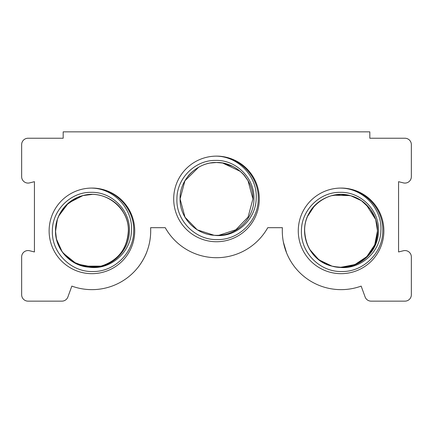 <?xml version="1.0" encoding="UTF-8"?>
<svg xmlns="http://www.w3.org/2000/svg" width="433" height="433" viewBox="0 0 433 433"><rect width="100%" height="100%" fill="white"/><g stroke="black" fill="none" stroke-linecap="round" stroke-linejoin="round"><path stroke-width="0.65" d="M259.302 198.931A42.802 42.802 0 0 1 216.5 241.733A42.802 42.802 0 0 1 173.698 198.931A42.802 42.802 0 0 1 216.5 156.129C238.464 156.502 257.814 176.881 256.168 198.931C255.719 220.148 235.373 238.312 214.07 235.265L197.221 229.82L185.01 217.214L180.085 198.931C179.446 179.381 197.118 162.196 216.413 162.516C235.769 162.104 253.554 179.305 252.915 198.931L248.082 217.063L235.85 229.777L218.936 235.265C237.809 234.778 254.041 217.761 253.944 198.931C254.848 178.315 236.229 159.739 215.639 160.41C195.056 159.999 176.729 178.418 176.913 198.931C175.977 220.727 195.656 240.288 217.344 239.595C239.103 240.017 258.42 220.641 258.23 198.931C259.167 176.366 239.097 155.88 216.5 156.129A42.802 42.802 0 0 1 259.302 198.931M222.492 163.014L216.5 162.516C199.992 161.872 187.998 175.56 187.754 176.583C188.014 175.554 199.976 161.872 216.5 162.516C199.992 161.872 187.998 175.56 187.754 176.583C188.014 175.554 199.976 161.872 216.5 162.516C232.997 161.855 245.035 175.592 245.246 176.583C244.948 175.538 233.089 161.893 216.5 162.516L210.595 162.997L216.002 162.521M267.762 227.682C265.499 231.493 265.499 231.493 267.762 227.682C265.499 231.493 265.499 231.493 267.762 227.682L282.386 227.682A58.774 58.774 0 0 0 361.16 286.105L365.1 296.941A6.387 6.387 0 0 0 371.103 301.146L404.963 301.146A6.387 6.387 0 0 0 411.35 294.759L411.35 256.942A6.387 6.387 0 0 0 403.41 250.745L398.571 251.957L398.571 181.681L403.41 182.894A6.387 6.387 0 0 0 411.35 176.696L411.35 144.627A6.387 6.387 0 0 0 404.963 138.241L369.825 138.241L369.825 131.854L63.175 131.854L63.175 138.241L28.037 138.241A6.387 6.387 0 0 0 21.65 144.627L21.65 176.696A6.387 6.387 0 0 0 29.59 182.894L34.429 181.681L34.429 251.957L29.59 250.745A6.387 6.387 0 0 0 21.65 256.942L21.65 294.759A6.387 6.387 0 0 0 28.037 301.146L61.897 301.146A6.387 6.387 0 0 0 67.9 296.941L71.84 286.105A58.774 58.774 0 0 0 150.614 227.682C151.036 235.806 149.84 243.687 147.02 251.329C144.66 258.485 138.663 266.712 138.241 267.053C138.636 266.744 144.644 258.512 146.998 251.389C149.823 243.79 151.025 235.888 150.614 227.682L165.238 227.682A58.774 58.774 0 0 0 267.762 227.682M138.241 267.053L139.41 265.505M104.131 265.18L100.115 266.349L85.923 266.788L72.636 261.759L62.282 252.022L56.442 239.054L55.511 230.87C55.256 214.687 67.088 199.359 82.914 195.586C104.9 189.14 129.148 207.981 128.336 230.87C127.232 248.823 118.122 260.579 101.003 266.133L82.855 266.138M64.647 254.994L60.707 249.625M56.885 240.786L55.906 236.239M55.516 231.639L56.442 239.054L55.511 230.87C55.256 214.687 67.083 199.359 82.914 195.586C97.647 191.159 116.06 198.812 123.546 212.554C135.697 232.24 124.217 261.034 101.003 266.133L98.816 266.625M93.837 267.237L76.619 263.913L62.953 252.932L76.619 263.913L93.837 267.237L76.619 263.913L62.953 252.932L76.614 263.913L93.837 267.237L76.619 263.913L62.953 252.932L76.619 263.913L93.837 267.237M101.003 266.133L98.876 266.614M56.442 239.054L55.511 230.87L56.003 224.895M55.521 231.72L57.248 219.748M127.356 239.265L126.328 242.805M122.82 250.139L120.531 253.397M114.426 259.502L111.562 261.537M87.975 267.069L83.878 266.387M76.203 263.719L72.403 261.613L84.154 266.447M66.081 256.525L61.979 251.589M55.884 236.082L55.511 230.87L57.394 219.315M88.819 267.156L100.115 266.349L92.397 267.28M76.051 263.643L69.377 259.47M58.569 245.484L56.599 239.72M63.575 253.727L59.949 248.293M100.055 266.365L92.083 267.285M76.111 263.675L72.592 261.732M58.336 244.937L56.474 239.205M55.527 231.936L55.998 224.938M84.072 266.43L77.215 264.184M75.472 263.356L69.404 259.486M63.537 253.678L59.83 248.077M57.838 243.682L56.436 239.043M55.521 231.725L55.511 230.87C55.099 249.208 70.509 265.986 88.803 267.15A36.415 36.415 0 0 0 94.903 267.161C113.581 266.414 129.489 249.516 129.407 230.87C130.322 210.254 111.703 191.662 91.109 192.339C70.525 191.922 52.187 210.351 52.377 230.87C51.451 252.661 71.12 272.211 92.814 271.523C114.561 271.94 133.878 252.574 133.694 230.87C134.603 208.63 115.156 188.323 92.851 188.079A42.802 42.802 0 0 1 134.728 230.87A42.802 42.802 0 0 1 91.926 273.672A42.802 42.802 0 0 1 49.118 230.87A42.802 42.802 0 0 1 92.05 188.068L92.851 188.079M55.532 229.604L57.47 219.087L55.532 229.604M77.209 197.562L66.184 205.112L58.628 216.121L66.184 205.112L77.209 197.562L66.184 205.112L58.628 216.121L66.184 205.112L77.209 197.562L66.184 205.112L58.628 216.121L68.398 203.077L82.914 195.586L92.137 194.422M77.41 197.475L82.654 195.656M57.432 219.185L59.803 213.713L57.432 219.185M63.018 208.722L67.023 204.3M71.694 200.593L76.863 197.719L71.678 200.603M58.244 217.025L62.238 209.778M66.812 204.5L71.369 200.809M76.506 197.881L80.857 196.176M63.039 208.695L67.012 204.311L62.655 209.204M74.092 199.12L77.491 197.437M55.516 230.156L55.814 226.15M55.911 225.485L57.27 219.683M58.255 216.993L58.736 215.878M66.671 204.636L68.214 203.234M76.793 197.751L78.249 197.123M71.147 200.966L76.863 197.713M216.413 162.516L216.413 162.516C197.118 162.196 179.446 179.381 180.085 198.931C179.625 217.642 195.391 234.215 214.064 235.265L197.221 229.82L185.01 217.214L180.085 198.931L185.01 217.214L197.221 229.82L214.064 235.265L197.221 229.82L185.01 217.214L180.085 198.931L185.01 217.214L197.221 229.82L214.064 235.265L197.221 229.82L185.01 217.214L180.085 198.931L185.01 217.214L197.221 229.82L214.064 235.265L197.221 229.82L185.01 217.214L180.085 198.931L185.01 217.214L197.221 229.82L214.064 235.265L197.221 229.82L185.01 217.214L180.085 198.931L185.01 217.214L197.221 229.82L214.064 235.265L197.221 229.82L185.01 217.214L180.085 198.931C179.446 179.381 197.118 162.196 216.413 162.516C235.769 162.104 253.554 179.305 252.915 198.931L248.082 217.063L235.85 229.777L218.936 235.265L235.85 229.777L248.082 217.063L252.915 198.931L248.082 217.063L235.85 229.777L218.936 235.265L235.85 229.777L248.082 217.063L252.915 198.931L248.082 217.063L235.85 229.777L218.936 235.265L235.85 229.777L248.082 217.063L252.915 198.931L248.082 217.063L235.85 229.777L218.936 235.265L235.85 229.777L248.082 217.063L252.915 198.931L248.082 217.063L235.85 229.777L218.936 235.265L235.85 229.777L248.082 217.063L252.915 198.931L248.082 217.063L235.85 229.777L218.936 235.265L235.85 229.777L248.082 217.063L252.915 198.931L248.082 217.063L235.85 229.777L218.936 235.265A36.415 36.415 0 0 1 214.064 235.265L197.221 229.82L185.01 217.214L180.085 198.931C179.446 179.381 197.118 162.196 216.413 162.516C235.769 162.104 253.554 179.305 252.915 198.931C253.554 179.305 235.769 162.104 216.413 162.516C197.118 162.196 179.446 179.381 180.085 198.931C179.446 179.381 197.118 162.196 216.413 162.516C235.769 162.104 253.554 179.305 252.915 198.931C253.554 179.305 235.769 162.104 216.413 162.516C197.118 162.196 179.446 179.381 180.085 198.931C179.446 179.381 197.118 162.196 216.413 162.516C235.769 162.104 253.554 179.305 252.915 198.931L247.99 180.648L243.92 174.97L240.369 171.43M222.578 163.03L227.585 164.242M227.92 164.356L232.802 166.369M244.661 175.847L245.078 176.366M245.11 176.404L247.99 180.648L252.915 198.931L247.99 180.648L245.246 176.583L247.99 180.648L252.915 198.931L247.99 180.648L245.246 176.583L247.99 180.648L252.915 198.931L247.99 180.648L245.246 176.583M237.084 168.897L240.31 171.381L222.622 163.035L233.041 166.489M233.1 166.521L237.003 168.838M245.202 176.523L244.623 175.798M229.133 164.778L226.903 164.037M180.085 198.931L184.918 180.799L198.79 167.111L184.918 180.799L180.085 198.931L184.918 180.799L198.79 167.111L184.918 180.799L180.085 198.931L184.918 180.799L198.79 167.111L184.918 180.799L180.085 198.931M377.013 224.998L377.489 230.87C378.269 253.76 354.118 272.622 331.997 266.133C314.883 260.579 305.768 248.829 304.664 230.87C303.842 207.986 328.111 189.134 350.086 195.586C365.853 199.321 377.765 214.687 377.489 230.87C378.28 253.787 354.053 272.633 331.997 266.133C308.848 261.045 297.352 232.397 309.368 212.706C316.821 198.871 335.288 191.142 350.086 195.586C328.106 189.14 303.847 207.986 304.664 230.87M377.008 224.944L377.489 230.87C378.28 253.787 354.053 272.633 331.997 266.133L318.861 259.789L309.454 249.121M375.671 219.509L377.489 230.87C378.28 253.787 354.053 272.633 331.997 266.133L338.097 267.161A36.415 36.415 0 0 0 344.197 267.15C362.789 266.29 378.556 249.435 378.48 230.87C379.389 210.259 360.77 191.667 340.176 192.339C319.592 191.927 301.254 210.357 301.444 230.87C300.518 252.661 320.182 272.216 341.881 271.523C363.633 271.946 382.951 252.574 382.767 230.87C383.676 208.533 364.05 188.171 341.648 188.074A42.802 42.802 0 0 1 383.882 230.87A42.802 42.802 0 0 1 341.074 273.672A42.802 42.802 0 0 1 298.272 230.87A42.802 42.802 0 0 1 340.95 188.068L341.648 188.074M366.67 256.774L363.633 259.459M356.527 263.843L348.668 266.484M347.656 266.685L340.695 267.285L347.645 266.69M364.012 259.156L360.505 261.667M356.115 264.033L348.846 266.447M340.998 267.285L334.271 266.641M376.991 224.851L377.489 230.87L374.718 244.813L366.811 256.634L354.979 264.531L341.036 267.285M373.841 246.767L369.419 253.733M356.575 263.821L348.781 266.463M377.484 230.302L376.531 239.173M376.115 240.797L375.433 242.94M371.319 251.151L367.514 255.914M365.198 258.155L363.563 259.513M353.16 265.223L340.576 267.28M377.489 230.87L377.479 231.72M377.23 235.222L376.591 238.913M373.755 246.934L371.99 250.117M371.671 250.62L369.971 253.029M366.616 256.829L363.763 259.356M356.538 263.843L352.668 265.391M376.65 238.637L374.767 244.694M366.226 257.207L364.277 258.939M347.883 266.641L345.745 266.982M340.982 194.455L350.968 195.824L360.629 200.154L356.916 198.081M361.23 200.544L369.576 208.203L361.658 200.831L366.166 204.479M375.568 219.19L373.192 213.707L375.01 217.653M307.89 215.883L314.125 206.384M331.743 195.673L340.863 194.455L350.053 195.581M333.773 195.196L350.086 195.586M319.153 201.794L316.799 203.732L319.153 201.794M354.551 197.042L350.968 195.824L361.56 200.76L370.042 208.803M351.066 195.851L356.83 198.038M370.22 209.036L374.799 217.128M356.565 197.913L361.728 200.88M365.89 204.219L370.036 208.793M373.219 213.761L375.568 219.201M351.309 195.922L356.213 197.751M373.5 214.297L374.155 215.645M374.199 215.742L374.745 216.993M356.435 197.854L361.577 200.771M362.378 201.334L365.831 204.165M366.009 204.327L375.692 219.563M377.024 225.052L377.462 229.452M283.436 242.361L286.651 253.067L283.371 242.036M282.386 227.682L282.321 229.447M88.803 267.15C110.28 270.571 131.042 252.304 131.47 230.87C133.093 208.912 113.911 188.604 92.05 188.101L92.05 188.068M338.097 267.161C359.606 270.657 380.45 252.358 380.867 230.87C382.501 208.744 362.989 188.339 340.95 188.101L340.95 188.068M350.968 195.824L350.486 195.694M100.115 266.349L100.483 266.263"/></g></svg>
